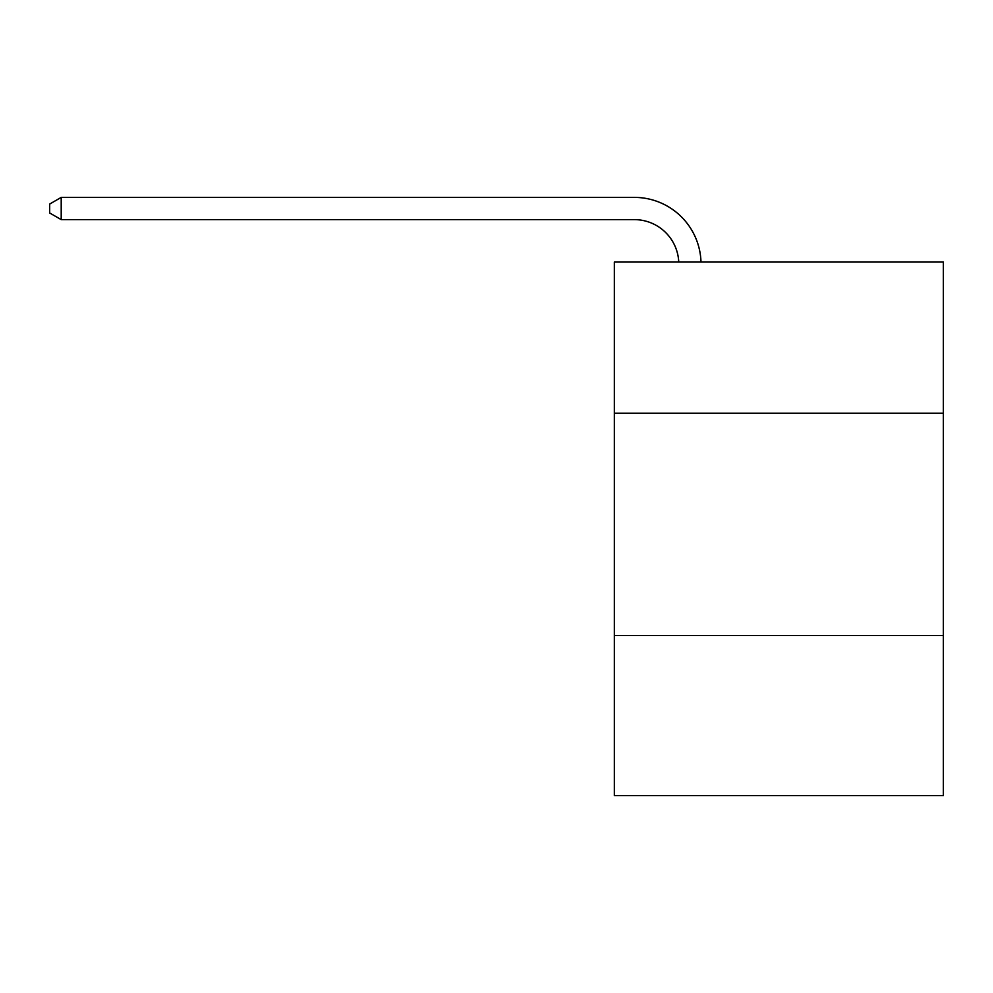 <?xml version="1.0" encoding="UTF-8"?>
<svg xmlns="http://www.w3.org/2000/svg" width="993" height="993" viewBox="0 0 993 993"><rect width="100%" height="100%" fill="white"/><g stroke="black" fill="none" stroke-linecap="round" stroke-linejoin="round"><path stroke-width="1.49" d="M943.35 413.225L943.35 262.053L614.332 262.053L614.332 413.225L943.35 413.225L943.35 795.604L614.332 795.604L614.332 413.225M943.35 635.532L614.332 635.532M634.328 219.627A44.462 44.462 0 0 1 678.753 262.053A44.462 44.462 0 0 0 634.328 219.627A44.462 44.462 0 0 1 678.753 262.053A44.462 44.462 0 0 0 634.328 219.627A44.462 44.462 0 0 1 678.753 262.053A44.462 44.462 0 0 0 634.328 219.627A44.462 44.462 0 0 1 678.753 262.053A44.462 44.462 0 0 0 634.328 219.627A44.462 44.462 0 0 1 678.753 262.053A44.462 44.462 0 0 0 634.328 219.627A44.462 44.462 0 0 1 678.753 262.053A44.462 44.462 0 0 0 634.328 219.627A44.462 44.462 0 0 1 678.753 262.053A44.462 44.462 0 0 0 634.328 219.627A44.462 44.462 0 0 1 678.753 262.053A44.462 44.462 0 0 0 634.328 219.627A44.462 44.462 0 0 1 678.753 262.053A44.462 44.462 0 0 0 634.328 219.627A44.462 44.462 0 0 1 678.753 262.053A44.462 44.462 0 0 0 634.328 219.627A44.462 44.462 0 0 1 678.753 262.053A44.462 44.462 0 0 0 634.328 219.627A44.462 44.462 0 0 1 678.753 262.053A44.462 44.462 0 0 0 634.328 219.627A44.462 44.462 0 0 1 678.753 262.053A44.462 44.462 0 0 0 634.328 219.627A44.462 44.462 0 0 1 678.753 262.053A44.462 44.462 0 0 0 634.328 219.627A44.462 44.462 0 0 1 678.753 262.053A44.462 44.462 0 0 0 634.328 219.627L61.206 219.627L49.65 212.961L49.65 204.074L61.206 197.396L634.328 197.396A66.692 66.692 0 0 1 700.996 262.053M61.206 219.627L61.206 197.396L634.328 197.396"/></g></svg>
